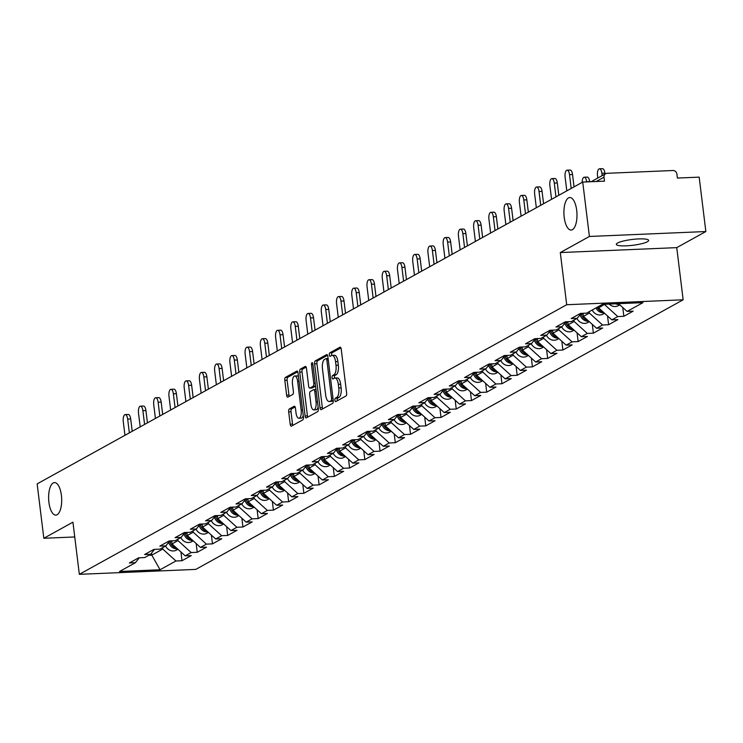 <?xml version="1.0" encoding="UTF-8"?>
<svg xmlns="http://www.w3.org/2000/svg" width="743" height="743" viewBox="0 0 743 743"><rect width="100%" height="100%" fill="white"/><g stroke="black" fill="none" stroke-linecap="round" stroke-linejoin="round"><path stroke-width="1.11" d="M564.197 217.253A16.281 6.52 87.6 0 1 569.76 197.527A16.281 6.52 87.6 0 1 576.698 210.343A16.281 6.52 87.6 0 1 571.144 230.061A16.281 6.52 87.6 0 1 564.197 217.253M48.908 502.305A16.281 6.52 87.6 0 1 54.462 482.588A16.281 6.52 87.6 0 1 61.409 495.395A16.281 6.52 87.6 0 1 55.846 515.113A16.281 6.52 87.6 0 1 48.908 502.305M334.889 400.282A1.746 0.697 -92.4 0 0 335.632 401.657A1.746 0.697 -92.4 0 0 335.771 401.619L345.959 395.982A2.498 1.003 -92.4 0 0 346.619 393.019L341.223 349.126A2.498 1.003 -92.4 0 0 340.164 347.167A2.498 1.003 -92.4 0 0 339.969 347.222L329.781 352.86A1.746 0.697 -92.4 0 0 329.316 354.931A1.746 0.697 -92.4 0 0 330.068 356.306A1.746 0.697 -92.4 0 0 330.198 356.269L331.517 355.544A7.987 3.195 -92.4 0 1 332.14 355.358A7.987 3.195 -92.4 0 1 335.548 361.646L335.994 365.305A7.987 3.195 -92.4 0 1 333.886 374.797L332.567 375.531A1.746 0.697 -92.4 0 0 332.102 377.611A1.746 0.697 -92.4 0 0 332.845 378.986A1.746 0.697 -92.4 0 0 332.985 378.949L334.304 378.215A7.987 3.195 -92.4 0 1 334.926 378.029A7.987 3.195 -92.4 0 1 338.325 384.317L338.78 387.976A7.987 3.195 -92.4 0 1 336.672 397.477L335.353 398.202A1.746 0.697 -92.4 0 0 334.889 400.282M334.926 378.029L337.248 377.936A7.987 3.195 -92.4 0 1 340.656 384.224L341.111 387.874A7.987 3.195 -92.4 0 1 338.994 397.375L337.675 398.109A1.746 0.697 -92.4 0 0 337.22 400.18A1.746 0.697 -92.4 0 0 337.331 400.756M340.907 347.891L332.112 352.758A1.746 0.697 -92.4 0 0 331.647 354.838A1.746 0.697 -92.4 0 0 331.768 355.433M332.14 355.358L334.471 355.265A7.987 3.195 -92.4 0 1 337.87 361.544L338.325 365.203A7.987 3.195 -92.4 0 1 336.217 374.704L334.898 375.429A1.746 0.697 -92.4 0 0 334.434 377.509A1.746 0.697 -92.4 0 0 334.554 378.103M617.582 243.007A16.281 2.926 -7 0 1 635.497 239.125A16.281 2.926 -7 0 1 648.648 240.398A16.281 2.926 -7 0 1 647.394 241.744A16.281 2.926 -7 0 1 629.47 245.627A16.281 2.926 -7 0 1 616.328 244.363A16.281 2.926 -7 0 1 617.582 243.007M289.343 408.947A2.498 1.003 -92.4 0 0 288.683 411.91L290.197 424.225A2.498 1.003 -92.4 0 0 291.256 426.185A2.498 1.003 -92.4 0 0 291.451 426.129L302.763 419.879A2.498 1.003 -92.4 0 0 303.423 416.907L298.036 373.023A2.498 1.003 -92.4 0 0 296.977 371.054A2.498 1.003 -92.4 0 0 296.782 371.11L285.47 377.37A2.498 1.003 -92.4 0 0 284.81 380.342L286.631 395.211A2.498 1.003 -92.4 0 0 287.699 397.18A2.498 1.003 -92.4 0 0 287.894 397.115L292.733 394.44A2.498 1.003 -92.4 0 0 293.392 391.477L292.491 384.094A6.678 2.675 -92.4 0 1 294.767 376.004A6.678 2.675 -92.4 0 1 297.618 381.261L301.166 410.155A6.678 2.675 -92.4 0 1 298.881 418.244A6.678 2.675 -92.4 0 1 296.03 412.987L295.445 408.176A2.498 1.003 -92.4 0 0 294.377 406.207A2.498 1.003 -92.4 0 0 294.182 406.263L289.343 408.947L291.674 408.845A2.498 1.003 -92.4 0 0 291.015 411.817L292.528 424.123A2.498 1.003 -92.4 0 0 292.844 425.368M560.296 252.574L676.743 247.633L705.85 231.537L589.403 236.469L560.296 252.574L566.705 304.732L79.334 574.33L72.935 522.171L43.828 538.276L37.15 483.879L582.726 182.072L604.496 181.153L604.013 177.178L596.192 181.506M589.403 236.469L582.726 182.072M320.01 407.731A2.498 1.003 -92.4 0 0 321.078 409.699A2.498 1.003 -92.4 0 0 321.273 409.634L332.585 403.384A2.498 1.003 -92.4 0 0 333.245 400.412L327.849 356.529A2.498 1.003 -92.4 0 0 326.79 354.56A2.498 1.003 -92.4 0 0 326.595 354.625L315.283 360.875A2.498 1.003 -92.4 0 0 314.623 363.847L320.01 407.731L322.341 407.628A2.498 1.003 -92.4 0 0 322.657 408.873M317.67 411.631L306.357 417.882A2.498 1.003 -92.4 0 1 306.172 417.947A2.498 1.003 -92.4 0 1 305.104 415.978L299.717 372.094A2.498 1.003 -92.4 0 1 300.376 369.122L305.215 366.448A2.498 1.003 -92.4 0 1 305.41 366.392A2.498 1.003 -92.4 0 1 306.478 368.352L308.661 386.156A2.498 1.003 -92.4 0 0 309.72 388.115A2.498 1.003 -92.4 0 0 309.915 388.06L313.128 386.286A2.498 1.003 -92.4 0 0 313.787 383.314L311.512 364.785A1.746 0.697 -92.4 0 1 312.106 362.668A1.746 0.697 -92.4 0 1 312.859 364.042L318.329 408.659A2.498 1.003 -92.4 0 1 317.67 411.631M566.705 304.732L683.151 299.8L195.79 569.398L79.334 574.33M180.921 551.956L181.998 560.724L191.276 555.597L185.221 555.848L172.051 543.922L171.67 540.858M181.998 560.724L175.942 560.984L160.07 569.76L119.549 571.478L135.421 562.702L129.366 562.962L138.644 557.826L144.699 557.566L150.653 554.269L144.597 554.529L153.875 549.393L159.931 549.142L165.893 545.845L159.838 546.105L169.116 540.969L175.172 540.709L181.125 537.412L175.069 537.672L184.348 532.536L190.403 532.285L196.366 528.988L190.31 529.248L199.588 524.112L205.644 523.852L211.597 520.555L205.542 520.815L214.82 515.679L220.875 515.428L226.838 512.131L220.782 512.391L230.061 507.255L236.116 506.995L242.069 503.698L236.014 503.958L245.292 498.822L251.348 498.572L257.31 495.275L251.255 495.535L260.533 490.399L266.588 490.139L272.542 486.841L266.486 487.102L275.764 481.966L281.82 481.715L287.782 478.418L281.727 478.678L291.005 473.542L297.061 473.282L303.014 469.985L296.959 470.245L306.237 465.109L312.292 464.858L318.255 461.561L312.199 461.821L321.478 456.685L327.533 456.425L333.486 453.128L327.431 453.388L336.709 448.252L342.764 448.001L348.727 444.704L342.672 444.964L351.95 439.828L358.005 439.568L363.959 436.271L357.903 436.531L367.181 431.395L373.237 431.144L379.199 427.847L373.144 428.107L382.422 422.971L388.478 422.711L394.431 419.414L388.375 419.674L397.654 414.538L403.709 414.288L409.672 410.99L403.616 411.25L412.894 406.115L418.95 405.854L424.903 402.557L418.848 402.817L428.126 397.681L434.181 397.431L440.144 394.134L434.088 394.394L443.367 389.258L449.422 388.998L455.375 385.701L449.32 385.961L458.598 380.825L464.654 380.574L470.616 377.277L464.561 377.537L473.839 372.401L479.894 372.141L485.848 368.844L479.792 369.104L489.07 363.968L495.126 363.717L501.088 360.42L495.033 360.68L504.311 355.544L510.367 355.284L516.32 351.987L510.265 352.247L519.543 347.111L525.598 346.86L531.561 343.563L525.505 343.823L534.784 338.687L540.839 338.427L546.792 335.13L540.737 335.39L550.015 330.254L556.07 330.003L562.033 326.706L555.978 326.966L565.256 321.83L571.311 321.57L577.265 318.273L571.209 318.533L580.487 313.397L586.543 313.147L602.415 304.361L642.936 302.652L627.073 311.428L618.52 303.683A8.396 7.541 -119 0 1 618.501 303.683M622.773 307.537L623.851 316.304L633.129 311.168L627.073 311.428M623.851 316.304L617.795 316.564L611.833 319.852L598.663 307.927L598.496 306.534M607.533 315.961L608.61 324.728L617.888 319.601L611.833 319.852M608.61 324.728L602.554 324.988L596.601 328.285L583.431 316.36L583.051 313.295M592.301 324.394L593.378 333.161L602.657 328.025L596.601 328.285M593.378 333.161L587.323 333.421L581.36 336.709L568.191 324.784L567.819 321.719M577.06 332.818L578.138 341.585L587.416 336.458L581.36 336.709M578.138 341.585L572.082 341.845L566.129 345.142L552.959 333.217L552.578 330.152M561.829 341.251L562.906 350.018L572.184 344.882L566.129 345.142M562.906 350.018L556.851 350.278L550.888 353.566L537.718 341.641L537.347 338.576M546.588 349.674L547.665 358.442L556.944 353.315L550.888 353.566M547.665 358.442L541.61 358.702L535.657 361.999L522.487 350.074L522.106 347.009M531.356 358.107L532.434 366.875L541.712 361.739L535.657 361.999M532.434 366.875L526.378 367.135L520.416 370.423L507.246 358.498L506.875 355.433M516.116 366.531L517.193 375.299L526.471 370.172L520.416 370.423M517.193 375.299L511.138 375.559L505.184 378.856L492.015 366.931L491.634 363.866M500.884 374.964L501.962 383.732L511.24 378.596L505.184 378.856M501.962 383.732L495.906 383.992L489.943 387.279L476.774 375.354L476.402 372.289M485.643 383.388L486.721 392.155L495.999 387.029L489.943 387.279M486.721 392.155L480.665 392.415L474.712 395.713L461.542 383.787L461.162 380.722M470.412 391.821L471.489 400.588L480.767 395.452L474.712 395.713M471.489 400.588L465.434 400.849L459.471 404.136L446.302 392.211L445.93 389.146M455.171 400.245L456.248 409.012L465.527 403.886L459.471 404.136M456.248 409.012L450.193 409.272L444.24 412.569L431.07 400.644L430.689 397.579M439.94 408.678L441.017 417.445L450.295 412.309L444.24 412.569M441.017 417.445L434.961 417.705L428.999 420.993L415.829 409.068L415.458 406.003M424.699 417.102L425.776 425.869L435.054 420.742L428.999 420.993M425.776 425.869L419.721 426.129L413.767 429.426L400.598 417.501L400.217 414.436M409.467 425.535L410.545 434.302L419.823 429.166L413.767 429.426M410.545 434.302L404.489 434.562L398.527 437.85L385.357 425.925L384.985 422.86M394.227 433.958L395.304 442.726L404.582 437.599L398.527 437.85M395.304 442.726L389.248 442.986L383.295 446.283L370.125 434.358L369.745 431.293M378.995 442.391L380.072 451.159L389.351 446.023L383.295 446.283M380.072 451.159L374.017 451.419L368.054 454.707L354.885 442.782L354.513 439.717M363.754 450.815L364.832 459.583L374.11 454.456L368.054 454.707M364.832 459.583L358.776 459.843L352.823 463.14L339.653 451.215L339.272 448.15M348.523 459.248L349.6 468.016L358.878 462.88L352.823 463.14M349.6 468.016L343.545 468.276L337.582 471.564L324.412 459.638L324.041 456.574M333.282 467.672L334.359 476.439L343.637 471.313L337.582 471.564M334.359 476.439L328.304 476.7L322.351 479.997L309.181 468.071L308.8 465.007M318.05 476.105L319.128 484.873L328.406 479.737L322.351 479.997M319.128 484.873L313.072 485.133L307.11 488.42L293.94 476.495L293.559 473.43M302.81 484.529L303.887 493.296L313.165 488.17L307.11 488.42M303.887 493.296L297.832 493.556L291.878 496.853L278.709 484.928L278.328 481.863M287.578 492.962L288.646 501.729L297.934 496.593L291.878 496.853M288.646 501.729L282.6 501.989L276.637 505.277L263.468 493.352L263.087 490.287M272.337 501.386L273.415 510.153L282.693 505.026L276.637 505.277M273.415 510.153L267.359 510.413L261.406 513.71L248.236 501.785L247.856 498.72M257.106 509.819L258.174 518.586L267.461 513.45L261.406 513.71M258.174 518.586L252.128 518.846L246.165 522.134L232.996 510.209L232.615 507.144M241.865 518.242L242.942 527.01L252.221 521.883L246.165 522.134M242.942 527.01L236.887 527.27L230.934 530.567L217.764 518.642L217.383 515.577M226.634 526.676L227.702 535.443L236.989 530.307L230.934 530.567M227.702 535.443L221.646 535.703L215.693 538.991L202.523 527.066L202.142 524.001M211.393 535.099L212.47 543.867L221.748 538.74L215.693 538.991M212.47 543.867L206.415 544.127L200.461 547.424L187.292 535.499L186.911 532.434M196.161 543.532L197.229 552.3L206.508 547.164L200.461 547.424M197.229 552.3L191.174 552.56L185.221 555.848M172.051 543.922L178.004 540.625L177.837 539.232M154.498 549.374L150.653 554.269M191.174 552.56L178.004 540.625M187.292 535.499L193.245 532.202L193.078 530.808M169.729 540.941L165.893 545.845M206.415 544.127L193.245 532.202M202.523 527.066L208.477 523.769L208.309 522.375M184.97 532.517L181.125 537.412M221.646 535.703L208.477 523.769M217.764 518.642L223.717 515.345L223.55 513.952M200.201 524.084L196.366 528.988M236.887 527.27L223.717 515.345M232.996 510.209L238.949 506.912L238.782 505.519M215.442 515.661L211.597 520.555M252.128 518.846L238.949 506.912M248.236 501.785L254.19 498.488L254.022 497.095M230.674 507.228L226.838 512.131M267.359 510.413L254.19 498.488M263.468 493.352L269.43 490.055L269.254 488.662M245.914 498.804L242.069 503.698M282.6 501.989L269.43 490.055M278.709 484.928L284.662 481.631L284.495 480.238M261.146 490.371L257.31 495.275M297.832 493.556L284.662 481.631M293.94 476.495L299.903 473.198L299.726 471.805M276.387 481.947L272.542 486.841M313.072 485.133L299.903 473.198M309.181 468.071L315.134 464.774L314.967 463.381M291.618 473.514L287.782 478.418M328.304 476.7L315.134 464.774M324.412 459.638L330.375 456.341L330.198 454.948M306.859 465.09L303.014 469.985M343.545 468.276L330.375 456.341M339.653 451.215L345.606 447.918L345.439 446.524M322.091 456.657L318.255 461.561M358.776 459.843L345.606 447.918M354.885 442.782L360.847 439.484L360.671 438.091M337.331 448.233L333.486 453.128M374.017 451.419L360.847 439.484M370.125 434.358L376.079 431.061L375.912 429.668M352.563 439.8L348.727 444.704M389.248 442.986L376.079 431.061M385.357 425.925L391.32 422.628L391.143 421.235M367.804 431.377L363.959 436.271M404.489 434.562L391.32 422.628M400.598 417.501L406.551 414.204L406.384 412.811M383.035 422.943L379.199 427.847M419.721 426.129L406.551 414.204M415.829 409.068L421.792 405.771L421.615 404.378M398.276 414.52L394.431 419.414M434.961 417.705L421.792 405.771M431.07 400.644L437.023 397.347L436.856 395.954M413.507 406.087L409.672 410.99M450.193 409.272L437.023 397.347M446.302 392.211L452.264 388.914L452.088 387.521M428.748 397.663L424.903 402.557M465.434 400.849L452.264 388.914M461.542 383.787L467.496 380.49L467.328 379.097M443.98 389.23L440.144 394.134M480.665 392.415L467.496 380.49M476.774 375.354L482.736 372.057L482.56 370.664M459.22 380.806L455.375 385.701M495.906 383.992L482.736 372.057M492.015 366.931L497.968 363.633L497.801 362.24M474.452 372.373L470.616 377.277M511.138 375.559L497.968 363.633M507.246 358.498L513.209 355.2L513.032 353.807M489.693 363.949L485.848 368.844M526.378 367.135L513.209 355.2M522.487 350.074L528.44 346.777L528.273 345.384M504.924 355.516L501.088 360.42M541.61 358.702L528.44 346.777M537.718 341.641L543.681 338.344L543.505 336.95M520.165 347.092L516.32 351.987M556.851 350.278L543.681 338.344M552.959 333.217L558.912 329.92L558.745 328.527M535.397 338.659L531.561 343.563M572.082 341.845L558.912 329.92M568.191 324.784L574.153 321.487L573.977 320.094M550.637 330.236L546.792 335.13M587.323 333.421L574.153 321.487M583.431 316.36L589.385 313.063L589.218 311.67M565.869 321.803L562.033 326.706M602.554 324.988L589.385 313.063M598.663 307.927L604.579 304.277M581.11 313.379L577.265 318.273M617.795 316.564L604.626 304.63M705.85 231.537L699.172 177.14L677.393 178.06L676.91 174.085A3.817 3.427 61 0 0 672.954 170.509L607.05 173.305A3.817 3.427 61 0 0 604.013 177.178M43.828 538.276L74.746 536.957M676.743 247.633L683.151 299.8M148.869 555.262L151.786 555.132L162.773 549.058L162.606 547.665M151.544 553.145L151.786 555.132L160.07 569.76M139.257 557.798L135.421 562.702M175.942 560.984L162.773 549.058M327.533 355.293L317.614 360.782A2.498 1.003 -92.4 0 0 316.955 363.745L322.341 407.628M331.109 400.551A1.746 0.697 -92.4 0 0 331.573 398.471L326.836 359.956A1.746 0.697 -92.4 0 0 326.093 358.581A1.746 0.697 -92.4 0 0 325.963 358.618L324.57 359.389A7.987 3.195 -92.4 0 0 322.462 368.881L325.694 395.211A7.987 3.195 -92.4 0 0 329.093 401.499A7.987 3.195 -92.4 0 0 329.716 401.322L333.245 400.458M329.093 401.499L331.424 401.406A7.987 3.195 -92.4 0 0 332.047 401.22L329.716 401.322M333.254 400.551L332.047 401.22M306.153 367.116L302.707 369.03A2.498 1.003 -92.4 0 0 302.048 371.992L307.435 415.876A2.498 1.003 -92.4 0 0 307.751 417.12M311.856 387.976A2.498 1.003 -92.4 0 0 312.051 388.013A2.498 1.003 -92.4 0 0 312.246 387.957L315.459 386.184A2.498 1.003 -92.4 0 0 315.561 386.109M310.927 404.619A6.678 2.675 -92.4 0 0 313.778 409.876A6.678 2.675 -92.4 0 0 316.054 401.787L314.809 391.607A2.498 1.003 -92.4 0 0 313.741 389.638A2.498 1.003 -92.4 0 0 313.546 389.694L310.333 391.477A2.498 1.003 -92.4 0 0 309.673 394.44L310.927 404.619M313.778 409.876L316.1 409.774A6.678 2.675 -92.4 0 0 318.134 407.006M313.741 389.638L315.989 389.546A2.498 1.003 -92.4 0 0 315.877 389.601L313.936 389.676M295.129 406.932L291.674 408.845M298.881 418.244L301.212 418.142A6.678 2.675 -92.4 0 0 303.237 415.374M298.5 376.785A6.678 2.675 -92.4 0 0 297.098 375.912L294.767 376.004M297.72 371.779L287.792 377.277A2.498 1.003 -92.4 0 0 287.132 380.24L288.962 395.109A2.498 1.003 -92.4 0 0 289.278 396.353M599.443 168.8L602.471 168.67A5.721 2.294 87.6 0 1 604.913 173.175L601.886 173.295A5.721 2.294 -92.4 0 0 599.443 168.8A5.721 2.294 -92.4 0 0 597.493 175.729L597.771 178.051M602.164 175.617L601.886 173.295M619.337 304.426A8.396 7.541 -119 0 1 615.613 303.803M619.801 304.844L618.287 305.679A8.396 7.541 -119 0 1 609.204 304.073M605.016 174.048L604.913 173.175M567.067 170.166L570.095 170.045A5.721 2.294 87.6 0 1 572.537 174.54L569.51 174.67A5.721 2.294 -92.4 0 0 567.067 170.166A5.721 2.294 -92.4 0 0 565.117 177.103L566.807 190.877M572.537 174.54L574.051 186.874M569.51 174.67L571.2 188.443M584.212 177.224L587.239 177.094A5.721 2.294 87.6 0 1 589.673 181.598L586.645 181.729A5.721 2.294 -92.4 0 0 584.212 177.224A5.721 2.294 -92.4 0 0 582.15 182.388M603.288 312.116A8.396 7.541 -119 0 1 597.121 307.296M604.105 312.859A8.396 7.541 -119 0 1 595.951 307.946M604.561 313.277L603.056 314.113A8.396 7.541 -119 0 1 592.19 310.026M588.047 320.549A8.396 7.541 -119 0 1 581.425 314.623L581.035 313.472M588.865 321.282A8.396 7.541 -119 0 1 580.255 315.273L580.06 314.716M589.329 321.7L587.815 322.536A8.396 7.541 -119 0 1 576.949 318.45M572.816 328.973A8.396 7.541 -119 0 1 566.185 323.047L565.794 321.905M573.633 329.716A8.396 7.541 -119 0 1 565.014 323.697L564.829 323.14M574.088 330.133L572.584 330.969A8.396 7.541 -119 0 1 561.717 326.883M557.575 337.406A8.396 7.541 -119 0 1 550.953 331.48L550.563 330.329M558.392 338.139A8.396 7.541 -119 0 1 549.783 332.13L549.588 331.573M558.857 338.557L557.343 339.393A8.396 7.541 -119 0 1 546.476 335.307M542.344 345.829A8.396 7.541 -119 0 1 535.712 339.904L535.322 338.762M543.161 346.572A8.396 7.541 -119 0 1 534.542 340.554L534.356 339.997M543.616 346.99L542.111 347.826A8.396 7.541 -119 0 1 531.245 343.74M551.835 178.599L554.863 178.469A5.721 2.294 87.6 0 1 557.306 182.973L554.278 183.103A5.721 2.294 -92.4 0 0 551.835 178.599A5.721 2.294 -92.4 0 0 549.876 185.527L551.575 199.31M557.306 182.973L558.82 195.298M554.278 183.103L555.968 196.876M536.595 187.022L539.622 186.902A5.721 2.294 87.6 0 1 542.065 191.397L539.037 191.527A5.721 2.294 -92.4 0 0 536.595 187.022A5.721 2.294 -92.4 0 0 534.644 193.96L536.335 207.734M542.065 191.397L543.579 203.731M539.037 191.527L540.728 205.3M521.363 195.455L524.391 195.325A5.721 2.294 87.6 0 1 526.833 199.83L523.806 199.96A5.721 2.294 -92.4 0 0 521.363 195.455A5.721 2.294 -92.4 0 0 519.403 202.384L521.103 216.167M526.833 199.83L528.347 212.154M523.806 199.96L525.496 213.733M506.122 203.879L509.15 203.758A5.721 2.294 87.6 0 1 511.593 208.254L508.565 208.384A5.721 2.294 -92.4 0 0 506.122 203.879A5.721 2.294 -92.4 0 0 504.172 210.817L505.862 224.59M511.593 208.254L513.107 220.587M508.565 208.384L510.255 222.157M490.891 212.312L493.919 212.182A5.721 2.294 87.6 0 1 496.361 216.687L493.333 216.817A5.721 2.294 -92.4 0 0 490.891 212.312A5.721 2.294 -92.4 0 0 488.931 219.241L490.631 233.023M496.361 216.687L497.875 229.011M493.333 216.817L495.024 230.59M527.103 354.262A8.396 7.541 -119 0 1 520.481 348.337L520.091 347.185M527.92 354.996A8.396 7.541 -119 0 1 519.311 348.987L519.116 348.43M528.384 355.414L526.871 356.25A8.396 7.541 -119 0 1 516.004 352.163M475.65 220.736L478.678 220.615A5.721 2.294 87.6 0 1 481.12 225.11L478.093 225.24A5.721 2.294 -92.4 0 0 475.65 220.736A5.721 2.294 -92.4 0 0 473.7 227.674L475.39 241.447M481.12 225.11L482.634 237.444M478.093 225.24L479.783 239.014M511.871 362.686A8.396 7.541 -119 0 1 505.24 356.761L504.85 355.618M512.689 363.429A8.396 7.541 -119 0 1 504.07 357.411L503.884 356.854M513.144 363.847L511.639 364.683A8.396 7.541 -119 0 1 500.773 360.596M460.419 229.169L463.446 229.039A5.721 2.294 87.6 0 1 465.889 233.543L462.861 233.673A5.721 2.294 -92.4 0 0 460.419 229.169A5.721 2.294 -92.4 0 0 458.459 236.098L460.158 249.88M465.889 233.543L467.403 245.868M462.861 233.673L464.551 247.447M496.63 371.119A8.396 7.541 -119 0 1 490.009 365.194L489.618 364.042M497.448 371.853A8.396 7.541 -119 0 1 488.838 365.844L488.643 365.287M497.912 372.271L496.398 373.107A8.396 7.541 -119 0 1 485.532 369.02M445.178 237.593L448.205 237.472A5.721 2.294 87.6 0 1 450.648 241.967L447.62 242.097A5.721 2.294 -92.4 0 0 445.178 237.593A5.721 2.294 -92.4 0 0 443.227 244.531L444.918 258.304M450.648 241.967L452.162 254.301M447.62 242.097L449.311 255.871M481.399 379.543A8.396 7.541 -119 0 1 474.768 373.618L474.378 372.475M482.216 380.286A8.396 7.541 -119 0 1 473.597 374.268L473.412 373.71M482.671 380.704L481.167 381.54A8.396 7.541 -119 0 1 470.3 377.453M429.946 246.026L432.974 245.896A5.721 2.294 87.6 0 1 435.417 250.4L432.389 250.53A5.721 2.294 -92.4 0 0 429.946 246.026A5.721 2.294 -92.4 0 0 427.987 252.954L429.686 266.737M435.417 250.4L436.93 262.725M432.389 250.53L434.079 264.304M466.158 387.976A8.396 7.541 -119 0 1 459.536 382.051L459.146 380.899M466.976 388.71A8.396 7.541 -119 0 1 458.366 382.701L458.171 382.143M467.44 389.128L465.926 389.964A8.396 7.541 -119 0 1 455.06 385.877M414.705 254.45L417.733 254.329A5.721 2.294 87.6 0 1 420.176 258.824L417.148 258.954A5.721 2.294 -92.4 0 0 414.705 254.45A5.721 2.294 -92.4 0 0 412.755 261.387L414.445 275.161M420.176 258.824L421.69 271.158M417.148 258.954L418.838 272.727M450.927 396.4A8.396 7.541 -119 0 1 444.295 390.474L443.905 389.332M451.744 397.143A8.396 7.541 -119 0 1 443.125 391.124L442.939 390.567M452.199 397.561L450.695 398.397A8.396 7.541 -119 0 1 439.828 394.31M399.474 262.883L402.502 262.753A5.721 2.294 87.6 0 1 404.944 267.257L401.917 267.387A5.721 2.294 -92.4 0 0 399.474 262.883A5.721 2.294 -92.4 0 0 397.514 269.811L399.214 283.594M404.944 267.257L406.458 279.582M401.917 267.387L403.607 281.16M435.686 404.833A8.396 7.541 -119 0 1 429.064 398.907L428.674 397.756M436.503 405.567A8.396 7.541 -119 0 1 427.894 399.558L427.699 399M436.968 405.984L435.454 406.82A8.396 7.541 -119 0 1 424.587 402.734M384.233 271.306L387.261 271.186A5.721 2.294 87.6 0 1 389.704 275.681L386.676 275.811A5.721 2.294 -92.4 0 0 384.233 271.306A5.721 2.294 -92.4 0 0 382.283 278.244L383.973 292.018M389.704 275.681L391.217 288.015M386.676 275.811L388.366 289.584M420.454 413.257A8.396 7.541 -119 0 1 413.823 407.331L413.433 406.189M421.272 414A8.396 7.541 -119 0 1 412.653 407.981L412.467 407.424M421.727 414.418L420.222 415.253A8.396 7.541 -119 0 1 409.356 411.167M369.002 279.739L372.029 279.609A5.721 2.294 87.6 0 1 374.472 284.114L371.444 284.244A5.721 2.294 -92.4 0 0 369.002 279.739A5.721 2.294 -92.4 0 0 367.042 286.668L368.742 300.451M374.472 284.114L375.986 296.438M371.444 284.244L373.135 298.017M405.214 421.69A8.396 7.541 -119 0 1 398.592 415.764L398.202 414.613M406.031 422.423A8.396 7.541 -119 0 1 397.421 416.414L397.226 415.857M406.495 422.841L404.981 423.677A8.396 7.541 -119 0 1 394.115 419.591M353.761 288.163L356.789 288.033A5.721 2.294 87.6 0 1 359.231 292.538L356.203 292.668A5.721 2.294 -92.4 0 0 353.761 288.163A5.721 2.294 -92.4 0 0 351.81 295.101L353.501 308.874M359.231 292.538L360.745 304.871M356.203 292.668L357.894 306.441M389.982 430.113A8.396 7.541 -119 0 1 383.351 424.188L382.961 423.046M390.799 430.856A8.396 7.541 -119 0 1 382.181 424.838L381.995 424.281M391.255 431.274L389.75 432.11A8.396 7.541 -119 0 1 378.884 428.024M338.529 296.596L341.557 296.466A5.721 2.294 87.6 0 1 344 300.971L340.972 301.101A5.721 2.294 -92.4 0 0 338.529 296.596A5.721 2.294 -92.4 0 0 336.57 303.525L338.269 317.307M344 300.971L345.514 313.295M340.972 301.101L342.662 314.874M374.741 438.546A8.396 7.541 -119 0 1 368.119 432.621L367.729 431.469M375.559 439.28A8.396 7.541 -119 0 1 366.949 433.271L366.754 432.714M376.023 439.698L374.509 440.534A8.396 7.541 -119 0 1 363.643 436.447M323.289 305.02L326.316 304.89A5.721 2.294 87.6 0 1 328.759 309.394L325.731 309.525A5.721 2.294 -92.4 0 0 323.289 305.02A5.721 2.294 -92.4 0 0 321.338 311.958L323.029 325.731M328.759 309.394L330.273 321.728M325.731 309.525L327.422 323.298M359.51 446.97A8.396 7.541 -119 0 1 352.879 441.045L352.488 439.902M360.327 447.713A8.396 7.541 -119 0 1 351.708 441.695L351.523 441.138M360.782 448.131L359.278 448.967A8.396 7.541 -119 0 1 348.411 444.881M308.057 313.453L311.085 313.323A5.721 2.294 87.6 0 1 313.527 317.828L310.5 317.958A5.721 2.294 -92.4 0 0 308.057 313.453A5.721 2.294 -92.4 0 0 306.097 320.382L307.788 334.164M313.527 317.828L315.041 330.152M310.5 317.958L312.19 331.731M344.269 455.403A8.396 7.541 -119 0 1 337.647 449.478L337.257 448.326M345.086 456.137A8.396 7.541 -119 0 1 336.477 450.128L336.282 449.571M345.551 456.555L344.037 457.391A8.396 7.541 -119 0 1 333.17 453.304M292.816 321.877L295.844 321.747A5.721 2.294 87.6 0 1 298.287 326.251L295.259 326.381A5.721 2.294 -92.4 0 0 292.816 321.877A5.721 2.294 -92.4 0 0 290.866 328.815L292.556 342.588M298.287 326.251L299.8 338.585M295.259 326.381L296.949 340.155M329.038 463.827A8.396 7.541 -119 0 1 322.406 457.902L322.016 456.759M329.855 464.57A8.396 7.541 -119 0 1 321.236 458.552L321.05 457.994M330.31 464.988L328.805 465.824A8.396 7.541 -119 0 1 317.939 461.737M277.585 330.31L280.613 330.18A5.721 2.294 87.6 0 1 283.055 334.684L280.027 334.814A5.721 2.294 -92.4 0 0 277.585 330.31A5.721 2.294 -92.4 0 0 275.625 337.238L277.315 351.021M283.055 334.684L284.569 347.009M280.027 334.814L281.718 348.588M313.797 472.26A8.396 7.541 -119 0 1 307.175 466.335L306.785 465.183M314.614 472.994A8.396 7.541 -119 0 1 306.005 466.985L305.81 466.428M315.078 473.412L313.565 474.248A8.396 7.541 -119 0 1 302.698 470.161M262.344 338.734L265.372 338.604A5.721 2.294 87.6 0 1 267.814 343.108L264.787 343.238A5.721 2.294 -92.4 0 0 262.344 338.734A5.721 2.294 -92.4 0 0 260.394 345.671L262.084 359.445M267.814 343.108L269.328 355.442M264.787 343.238L266.477 357.011M298.565 480.684A8.396 7.541 -119 0 1 291.934 474.758L291.544 473.616M299.383 481.427A8.396 7.541 -119 0 1 290.764 475.409L290.578 474.851M299.838 481.845L298.333 482.681A8.396 7.541 -119 0 1 287.467 478.594M247.113 347.167L250.14 347.037A5.721 2.294 87.6 0 1 252.583 351.541L249.555 351.671A5.721 2.294 -92.4 0 0 247.113 347.167A5.721 2.294 -92.4 0 0 245.153 354.095L246.843 367.878M252.583 351.541L254.097 363.866M249.555 351.671L251.245 365.445M283.324 489.117A8.396 7.541 -119 0 1 276.702 483.191L276.312 482.04M284.142 489.851A8.396 7.541 -119 0 1 275.532 483.842L275.337 483.284M284.606 490.269L283.092 491.104A8.396 7.541 -119 0 1 272.226 487.018M231.872 355.591L234.899 355.46A5.721 2.294 87.6 0 1 237.342 359.965L234.314 360.095A5.721 2.294 -92.4 0 0 231.872 355.591A5.721 2.294 -92.4 0 0 229.921 362.528L231.612 376.302M237.342 359.965L238.856 372.299M234.314 360.095L236.005 373.868M268.093 497.541A8.396 7.541 -119 0 1 261.462 491.615L261.072 490.473M268.91 498.284A8.396 7.541 -119 0 1 260.291 492.265L260.106 491.708M269.365 498.702L267.861 499.537A8.396 7.541 -119 0 1 256.994 495.451M216.64 364.024L219.668 363.894A5.721 2.294 87.6 0 1 222.111 368.398L219.083 368.528A5.721 2.294 -92.4 0 0 216.64 364.024A5.721 2.294 -92.4 0 0 214.681 370.952L216.371 384.735M222.111 368.398L223.624 380.722M219.083 368.528L220.773 382.301M252.852 505.974A8.396 7.541 -119 0 1 246.23 500.048L245.84 498.897M253.669 506.707A8.396 7.541 -119 0 1 245.06 500.698L244.865 500.141M254.134 507.125L252.62 507.961A8.396 7.541 -119 0 1 241.754 503.875M201.399 372.447L204.427 372.317A5.721 2.294 87.6 0 1 206.87 376.822L203.842 376.952A5.721 2.294 -92.4 0 0 201.399 372.447A5.721 2.294 -92.4 0 0 199.449 379.385L201.139 393.158M206.87 376.822L208.384 389.156M203.842 376.952L205.532 390.725M237.621 514.397A8.396 7.541 -119 0 1 230.989 508.472L230.599 507.33M238.438 515.14A8.396 7.541 -119 0 1 229.819 509.122L229.633 508.565M238.893 515.558L237.388 516.394A8.396 7.541 -119 0 1 226.522 512.308M186.168 380.88L189.196 380.75A5.721 2.294 87.6 0 1 191.638 385.255L188.611 385.385A5.721 2.294 -92.4 0 0 186.168 380.88A5.721 2.294 -92.4 0 0 184.208 387.809L185.899 401.591M191.638 385.255L193.152 397.579M188.611 385.385L190.301 399.158M222.38 522.831A8.396 7.541 -119 0 1 215.758 516.905L215.368 515.753M223.197 523.564A8.396 7.541 -119 0 1 214.588 517.555L214.393 516.998M223.662 523.982L222.148 524.818A8.396 7.541 -119 0 1 211.281 520.732M170.927 389.304L173.955 389.174A5.721 2.294 87.6 0 1 176.397 393.679L173.37 393.809A5.721 2.294 -92.4 0 0 170.927 389.304A5.721 2.294 -92.4 0 0 168.977 396.242L170.667 410.015M176.397 393.679L177.911 406.012M173.37 393.809L175.06 407.582M207.148 531.254A8.396 7.541 -119 0 1 200.517 525.329L200.127 524.186M207.966 531.997A8.396 7.541 -119 0 1 199.347 525.979L199.161 525.422M208.421 532.415L206.916 533.251A8.396 7.541 -119 0 1 196.05 529.165M155.696 397.737L158.723 397.607A5.721 2.294 87.6 0 1 161.166 402.112L158.138 402.242A5.721 2.294 -92.4 0 0 155.696 397.737A5.721 2.294 -92.4 0 0 153.736 404.666L155.426 418.448M161.166 402.112L162.68 414.436M158.138 402.242L159.829 416.015M191.908 539.687A8.396 7.541 -119 0 1 185.286 533.762L184.896 532.61M192.725 540.421A8.396 7.541 -119 0 1 184.115 534.412L183.92 533.855M193.189 540.839L191.675 541.675A8.396 7.541 -119 0 1 180.809 537.588M140.455 406.161L143.483 406.031A5.721 2.294 87.6 0 1 145.925 410.535L142.897 410.665A5.721 2.294 -92.4 0 0 140.455 406.161A5.721 2.294 -92.4 0 0 138.504 413.099L140.195 426.872M145.925 410.535L147.439 422.869M142.897 410.665L144.588 424.439M176.676 548.111A8.396 7.541 -119 0 1 170.045 542.186L169.655 541.043M177.493 548.854A8.396 7.541 -119 0 1 168.875 542.836L168.689 542.279M177.948 549.272L176.444 550.108A8.396 7.541 -119 0 1 165.578 546.021M125.223 414.594L128.251 414.464A5.721 2.294 87.6 0 1 130.694 418.968L127.666 419.098A5.721 2.294 -92.4 0 0 125.223 414.594A5.721 2.294 -92.4 0 0 123.264 421.522L124.954 435.305M130.694 418.968L132.208 431.293M127.666 419.098L129.356 432.872M338.994 397.375L336.672 397.477M341.111 387.874L338.78 387.976M340.656 384.224L338.325 384.317M334.898 375.429L332.567 375.531M336.217 374.704L333.886 374.797M338.325 365.203L335.994 365.305M337.87 361.544L335.548 361.646M332.112 352.758L329.781 352.86M337.675 398.109L335.353 398.202M316.955 363.745L314.623 363.847M317.614 360.782L315.283 360.875M332.994 398.415L331.573 398.471M328.267 359.891L326.836 359.956M328.1 358.525L326.233 358.609M307.435 415.876L305.104 415.978M302.048 371.992L299.717 372.094M302.707 369.03L300.376 369.122M312.246 387.957L309.915 388.06M315.459 386.184L313.128 386.286M315.218 383.258L313.787 383.314M312.942 364.729L311.512 364.785M317.484 401.722L316.054 401.787M316.23 391.542L314.809 391.607M302.587 410.09L301.166 410.155M299.039 381.196L297.618 381.261M288.962 395.109L286.631 395.211M287.132 380.24L284.81 380.342M287.792 377.277L285.47 377.37M292.528 424.123L290.197 424.225M291.015 411.817L288.683 411.91M581.425 314.623L583.097 313.695M579.141 315.886L580.255 315.273M566.185 323.047L567.866 322.128M563.909 324.32L565.014 323.697M550.953 331.48L552.625 330.551M548.668 332.743L549.783 332.13M535.712 339.904L537.393 338.984M533.437 341.176L534.542 340.554M520.481 348.337L522.153 347.408M518.196 349.6L519.311 348.987M505.24 356.761L506.921 355.841M502.965 358.033L504.07 357.411M490.009 365.194L491.68 364.265M487.724 366.457L488.838 365.844M474.768 373.618L476.449 372.698M472.483 374.89L473.597 374.268M459.536 382.051L461.208 381.122M457.251 383.314L458.366 382.701M444.295 390.474L445.976 389.555M442.011 391.747L443.125 391.124M429.064 398.907L430.736 397.979M426.779 400.171L427.894 399.558M413.823 407.331L415.504 406.412M411.538 408.594L412.653 407.981M398.592 415.764L400.263 414.835M396.307 417.027L397.421 416.414M383.351 424.188L385.032 423.269M381.066 425.451L382.181 424.838M368.119 432.621L369.791 431.692M365.835 433.884L366.949 433.271M352.879 441.045L354.56 440.125M350.594 442.308L351.708 441.695M337.647 449.478L339.319 448.549M335.362 450.741L336.477 450.128M322.406 457.902L324.087 456.982M320.122 459.165L321.236 458.552M307.175 466.335L308.847 465.406M304.89 467.598L306.005 466.985M291.934 474.758L293.615 473.839M289.649 476.022L290.764 475.409M276.702 483.191L278.374 482.263M274.418 484.455L275.532 483.842M261.462 491.615L263.143 490.696M259.177 492.878L260.291 492.265M246.23 500.048L247.902 499.12M243.945 501.311L245.06 500.698M230.989 508.472L232.67 507.553M228.705 509.735L229.819 509.122M215.758 516.905L217.43 515.976M213.473 518.168L214.588 517.555M200.517 525.329L202.198 524.409M198.232 526.592L199.347 525.979M185.286 533.762L186.957 532.833M183.001 535.025L184.115 534.412M170.045 542.186L171.726 541.266M167.76 543.449L168.875 542.836M605.656 173.695L591.149 181.719M328.09 358.488L326.093 358.581M312.051 388.013L309.72 388.115"/></g></svg>
